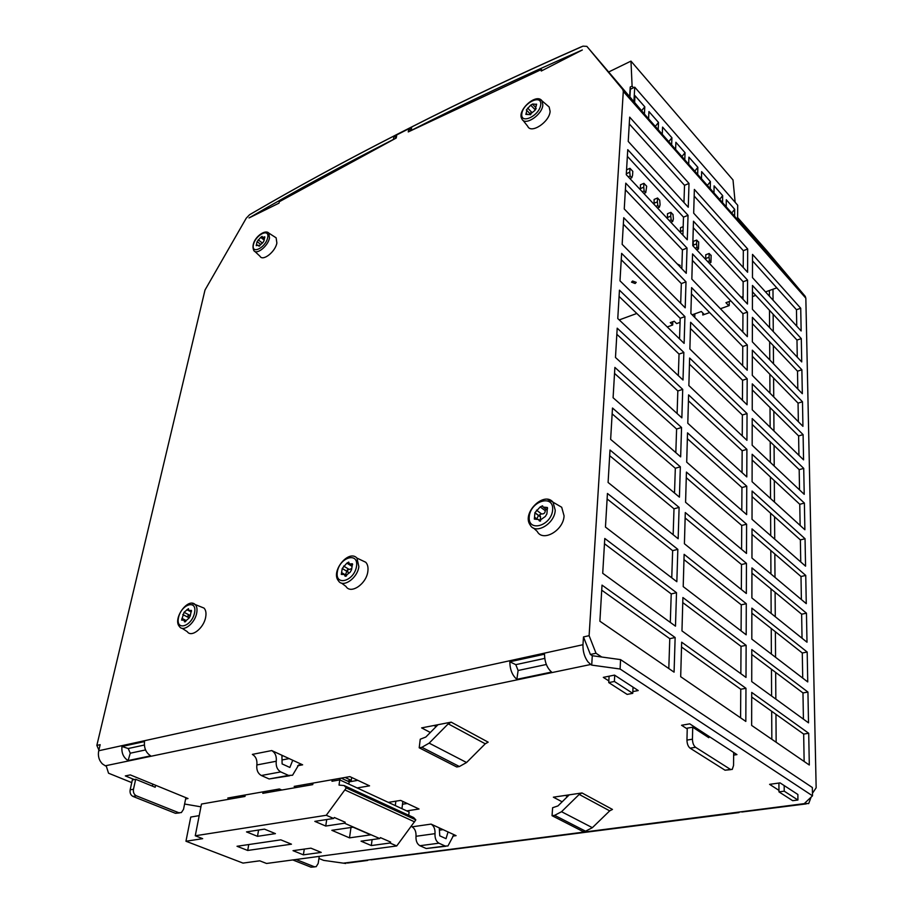 <?xml version="1.0" encoding="UTF-8"?>
<svg xmlns="http://www.w3.org/2000/svg" width="913" height="913" viewBox="0 0 913 913"><rect width="100%" height="100%" fill="white"/><g stroke="black" fill="none" stroke-linecap="round" stroke-linejoin="round"><path stroke-width="1.37" d="M411.58 127.637L408.967 128.961M396.71 135.192L394.427 136.357L396.231 138.023L279.31 201.727L279.001 203.143L249.021 217.945C293.849 191.833 341.987 165.664 393.435 139.438L394.017 135.969C342.535 162.297 294.374 188.557 249.534 214.749L246.213 218.241L205.003 290.037L96.846 745.407L100.156 744.677L98.718 750.748L582.973 644.715C582.779 651.266 584.423 656.961 587.915 661.811L590.757 664.481L105.303 765.802L106.319 766.224L108.544 773.208L131.757 782.612M251.634 213.516L251.634 213.528C296.828 187.154 345.399 160.722 397.349 134.234L409.355 128.128C461.944 101.286 519.292 74.17 581.387 46.768L581.444 46.825M361.708 560.342L365.771 562.271C367.688 564.394 368.384 567.441 367.848 571.424C366.455 583.943 350.729 594.637 345.959 586.431L341.496 583.076M345.365 574.848L346.872 571.276M351.482 563.778L352.475 563.835L351.551 569.758L350.17 572.2L345.034 576.16L344.486 574.574L341.302 574.391L342.238 568.479L346.837 563.173L348.72 562.1L349.257 563.652L352.646 564.485M351.14 568.856L347.248 569.974L348.367 572.953M547.652 105.691L549.147 106.969L550.105 111.329C549.626 121.954 530.967 134.279 527.703 126.268L522.909 120.208M535.452 104.265L536.616 104.173L535.6 108.065L536.159 108.556L534.801 110.507L529.78 114.57L525.854 114.387L526.869 110.484L526.322 110.005L530.704 105.155L532.667 104.025L535.452 104.265L536.388 105.246M535.589 108.042L534.744 110.519M532.279 112.425L530.339 113.121L530.27 114.011M200.78 606.78L203.998 608.081C205.893 610.032 206.429 613.125 205.63 617.371C203.702 628.304 191.296 637.902 187.268 631.659L182.075 628.292M190.612 610.398L191.365 610.409L190.224 615.978L188.934 618.227L184.529 621.856L184.027 620.132L181.619 620.098L184.049 612.303L188.432 608.686L188.923 610.386L191.513 610.877M189.972 615.168L187.907 615.727L188.717 618.227M274.722 236.912L276.137 237.825L276.867 243.029C275.361 251.84 262.761 261.666 260 256.256L254.807 251.406M264.074 236.946L264.827 236.855L263.96 240.895L262.83 242.687L258.893 246.133L258.653 245.323L256.211 245.631L257.089 241.603L260.684 237.369L262.134 236.376L262.362 237.175L264.816 237.528M556.804 504.398L561.689 507.251L564.063 515.845C563.606 530.487 542.744 542.413 537.209 531.412L533.557 528.056M536.878 518.812L538.487 515.331M546.077 507.377L547.423 507.514L546.898 513.916L545.312 516.473L539.218 520.832L538.693 519.543L534.356 519.086L534.915 512.695L540.199 506.92L542.539 505.813L543.041 507.069L546.077 507.377L547.56 508.484M545.917 509.214L545.266 510.687C545.129 513.095 543.886 514.167 541.546 513.905L539.709 514.704L540.564 516.998L540.211 520.65M326.272 815.275L346.289 787.93L344.144 785.545L413.623 817.534L415.814 819.885L396.721 845.952L389.965 843.019L390.661 842.083L380.424 837.62L379.728 838.556L344.521 823.218L345.228 822.259L334.341 817.5L333.622 818.47L326.272 815.275L195.268 835.772L201.476 804.045L244.981 796.444L245.243 794.961L279.389 788.98L281.775 790.019M344.144 785.545L339.02 785.089L339.784 779.896L331.978 781.266L332.218 779.713L349.862 776.621L369.548 785.842L357.131 787.93M263.058 791.845L262.796 793.34L312.748 784.621L312.999 783.092L332.218 779.713M341.2 778.138L349.177 781.848L357.828 780.353M345.068 777.465L351.265 780.353L347.408 781.026M401.948 808.678L402.85 801.431M339.784 779.896L409.115 811.999L408.716 815.275M396.721 845.952L266.539 863.47L259.691 860.811L242.995 863.093L185.955 841.238L190.749 817.055L199.205 815.64M415.814 819.885L346.289 787.93M326.717 819.532L325.736 826.048L314.825 821.369L333.622 818.47M344.521 823.218L325.736 826.048M339.91 779.953L340.15 778.321M195.268 835.772L202.675 838.659L185.955 841.238M389.965 843.019L371.306 845.564L361.034 841.17L379.728 838.556M247.708 850.46L237.026 846.271L280.816 839.846L291.464 844.183L247.708 850.46L248.747 844.559M303.378 854.842L293.027 850.665L310.911 848.166L321.239 852.4L303.378 854.842L304.28 849.09M257.489 836.331L246.51 831.903L264.462 829.13L275.429 833.626L257.489 836.331L258.584 830.043M353.091 827.178L370.689 834.847L349.508 837.86L331.853 830.316L353.091 827.178M349.508 837.86L350.98 827.486M395.865 801.169L395.306 805.597M351.265 780.353L351.688 777.477M372.105 839.618L371.306 845.564M272.542 790.179L274.927 791.217M276.125 789.551L278.511 790.59M270.864 791.925L271.115 790.43M230.19 799.023L227.794 798.03L245.243 794.961M296.554 787.451L294.169 786.39L312.999 783.092M388.31 802.367L400.659 800.404L419.033 809.009L406.719 810.892M402.496 804.239L407.255 803.497M589.113 635.676L596.018 653.263L601.724 657.018L592.286 655.717L590.38 654.461L583.487 636.932L589.113 635.676L623.294 91.448L622.746 89.485L586.842 46.358L582.973 46.152C521.163 73.382 464.066 100.327 411.683 126.987L411.204 130.548M565.364 795.417L567.509 796.558M433.995 725.481L436.117 726.611M626.558 169.818L629.981 168.323L629.753 172.226L626.329 173.71M629.981 168.323L632.8 171.347L632.572 175.25L631.796 177.727L630.175 176.004L629.753 172.226M630.221 87.032L632.104 86.142L633.508 87.751L630.369 89.246L630.221 87.032L629.662 96.299M609.176 71.739L630.974 61.114L632.104 86.142M641.634 110.644L644.795 106.832L635.003 95.671L634.626 102.245M640.96 111.454L641.531 110.77M644.418 113.988L644.795 106.832M654.735 127.067L658.513 122.468L648.938 111.557L648.572 118.816M658.182 129.657L658.513 122.468M633.919 101.4L634.74 87.169L633.508 87.751M629.924 96.618L630.369 89.246M626.386 174.805L626.307 174.121M629.89 178.549L631.796 177.727M628.281 176.825L630.175 176.004M640.378 189.744L640.458 184.803L643.927 183.33L643.733 187.211L640.253 188.683M646.027 185.419L646.678 186.286L645.742 192.643L644.167 190.965L643.733 187.211M654.062 204.341L654.119 199.433L657.565 197.995L657.394 201.853L653.936 203.291M659.7 200.073L660.088 204.74L659.38 207.228L657.828 205.573L657.394 201.853M667.437 218.606L667.46 213.733L670.895 212.33L670.747 216.176L667.312 217.568M672.984 214.338L673.383 218.994L672.698 221.482L671.192 219.862L670.747 216.176M668.202 142.314L671.922 137.76L662.564 127.09L662.256 134.325M671.637 144.916L671.922 137.76M681.372 157.219L685.035 152.699L675.882 142.28L675.62 149.47M684.796 159.832L685.035 152.699M694.245 171.804L697.852 167.319L688.904 157.127L688.687 164.283M697.669 174.417L697.852 167.319M643.927 183.33L646.016 185.579M643.848 193.453L645.742 192.643M642.273 191.764L644.167 190.965M657.565 197.995L659.688 200.278M657.497 208.004L659.38 207.228M655.945 206.361L657.828 205.573M670.895 212.33L672.972 214.566M670.827 222.236L672.698 221.482M669.32 220.626L671.192 219.862M680.505 232.564L680.516 227.714L683.186 226.641M693.298 246.213L693.275 241.386L696.676 240.062L696.573 243.862L693.172 245.198M698.696 241.934L698.479 249.044L697.03 247.503L696.573 243.862M705.76 254.773L709.15 253.472L709.07 257.261L705.681 258.55L705.76 254.773M705.817 259.566L705.681 258.55M711.136 255.275L710.942 262.373L709.538 260.867L709.07 257.261M630.974 61.114L733.013 179.964L735.148 202.321M634.74 87.169L737.704 205.242L737.578 219.713M710.246 188.683L710.394 181.619L701.64 171.644L701.469 178.777M722.56 202.64L722.662 195.61L714.103 185.841L713.966 192.951M734.611 216.301L734.68 209.294L726.292 199.742L726.2 206.817M706.833 186.069L710.394 181.619M719.159 200.027L722.662 195.61M731.222 213.676L734.68 209.294M683.061 230.475L680.379 231.537M696.676 240.062L698.685 242.219M696.619 249.763L698.479 249.044M695.181 248.222L697.03 247.503M709.15 253.472L711.124 255.606M709.104 263.081L710.942 262.373M707.689 261.575L709.538 260.867M636.795 313.467L619.242 319.927M680.071 322.38L676.636 323.601L674.228 321.228L670.279 322.643L672.698 325.005L667.266 326.945M704.277 314.483L701.355 311.504L692.374 314.723L694.542 317.21M730.868 300.936L725.938 302.705L728.836 305.729M743.056 296.565L741.698 297.056L743.045 298.494M755.736 295.378L752.438 296.565M776.803 287.869L765.505 291.898M635.14 283.509L631.522 282.163L632.595 281.01L636.213 282.345L635.14 283.509M677.241 263.948L680.174 265.466L679.614 266.413M694.85 313.844L694.759 317.131M672.813 321.73L672.698 325.005M729.259 301.507L729.213 305.593L720.414 308.731M709.629 312.577L702.793 315.008L702.839 313.022M567.121 796.353L567.818 796.25M776.153 742.246L775.959 714.331M775.845 699.107L775.662 672.402M775.559 657.292L775.377 631.75M775.274 616.731L775.103 592.286M775 577.381L774.829 553.986M774.726 539.184L774.566 516.781M774.464 502.082L774.315 480.626M774.213 466.041L774.076 445.487M773.973 431.004L773.836 411.318M773.733 396.938L773.596 378.085M773.494 363.796L773.368 345.73M773.277 331.556L773.151 314.243M773.049 300.172L772.98 289.238M771.839 739.29L771.69 711.284M771.599 696.026L771.462 669.252M771.371 654.096L771.234 628.475M771.154 613.422L771.017 588.919M770.937 573.969L770.812 550.516M770.732 535.68L770.606 513.232M770.526 498.498L770.412 476.997M770.332 462.366L770.218 441.789M770.138 427.261L770.024 407.54M769.956 393.126L769.853 374.239M769.773 359.927L769.67 341.839M769.591 327.63L769.499 310.283M769.419 296.189L769.385 290.517M155.609 785.26L155.176 787.257L135.672 779.291L133.481 789.231C133.047 792.358 134.006 794.55 136.345 795.805L178.788 812.73L181.356 812.593L183.524 809.34L185.887 797.654M314.734 866.882L311.002 867.179L292.788 859.943M179.462 812.912L175.444 813.3L133.001 796.433C130.662 795.166 129.714 792.986 130.148 789.871L132.339 779.953L135.672 779.291M608.845 680.915L603.31 677.366L614.529 675.106L638.244 690.548L632.835 691.586M614.711 675.221L614.392 681.475L632.755 693.332L633.029 687.147M812.456 793.294L816.154 787.793L805.837 298.186L805.152 296.269L766.874 250.801L737.601 217.545M708.83 736.289L708.808 737.681L692.716 727.216L692.442 739.188C692.556 742.965 693.595 745.659 695.58 747.291L730.446 769.397L732.249 769.431L733.55 765.482L733.664 752.46M800.724 308.263L801.146 330.963L752.472 277.609L752.517 254.396L800.724 308.263L796.467 309.724L752.506 260.867M801.294 338.632L801.728 361.925L752.415 309.302L752.46 285.449L801.294 338.632L796.981 340.058L752.449 291.818M801.876 369.788L802.322 393.708L752.358 341.873L752.403 317.359L801.876 369.788L797.505 371.18L752.392 323.613M802.481 401.777L802.938 426.337L752.289 375.357L752.335 350.158L802.481 401.777L798.053 403.124L752.323 356.298M803.098 434.634L803.566 459.867L752.232 409.8L752.278 383.871L803.098 434.634L798.613 435.935L752.266 389.897M803.725 468.392L804.216 494.321L752.164 445.247L752.209 418.565L803.725 468.392L799.183 469.636L752.209 424.465M804.387 503.086L804.878 529.745L752.095 481.733L752.152 454.275L804.387 503.086L799.765 504.284L752.141 460.015M805.049 538.75L805.563 566.163L752.027 519.314L752.084 491.034L805.049 538.75L800.37 539.891L752.072 496.626M805.745 575.43L806.27 603.641L751.958 558.037L752.015 528.889L805.745 575.43L800.998 576.514L752.004 534.322M806.453 613.182L807.001 642.216L751.89 597.958L751.947 567.897L806.453 613.182L801.637 614.198L751.935 573.159M807.183 652.03L807.743 681.931L751.81 639.111L751.867 608.126L807.183 652.03L802.287 652.989L751.856 613.182M807.937 692.054L808.519 722.845L751.73 681.589L751.787 649.611L807.937 692.054L802.972 692.933L751.787 654.461M808.713 733.276L809.306 765.014L751.65 725.424L751.719 692.419L808.713 733.276L803.668 734.075L751.707 697.041M747.69 249.009L747.599 272.268L693.686 213.174L694.359 189.413L747.69 249.009L743.33 250.664L694.165 196.033M747.564 280.131L747.473 304.029L692.773 245.654L693.469 221.208L747.564 280.131L743.148 281.74L693.287 227.736M747.439 312.109L747.348 336.669L691.837 279.093L692.545 253.928L747.439 312.109L742.954 313.673L692.362 260.353M747.313 344.977L747.211 370.244L690.879 313.524L691.598 287.606L747.313 344.977L742.76 346.506L691.426 293.929M747.176 378.781L747.074 404.779L689.874 348.994L690.627 322.289L747.176 378.781L742.566 380.264L690.456 328.497M747.039 413.566L746.937 440.317L688.859 385.56L689.623 358.033L747.039 413.566L742.36 414.993L689.452 364.104M746.902 449.367L746.788 476.917L687.797 423.255L688.596 394.873L746.902 449.367L742.155 450.737L688.425 400.818M746.754 486.23L746.64 514.601L686.702 462.161L687.523 432.865L746.754 486.23L741.938 487.542L687.363 438.662M746.606 524.21L746.492 553.449L685.583 502.298L686.428 472.078L746.606 524.21L741.721 525.454L686.268 477.704M746.446 563.344L746.332 593.496L684.419 543.76L685.286 512.547L746.446 563.344L741.493 564.531L685.138 517.991M746.286 603.698L746.172 634.797L683.209 586.603L684.122 554.339L746.286 603.698L741.253 604.817L683.974 559.601M746.126 645.32L746.001 677.423L681.965 630.883L682.901 597.536L746.126 645.32L741.014 646.358L682.764 602.591M745.955 688.288L745.83 721.43L680.687 676.704L681.657 642.193L745.955 688.288L740.763 689.247L681.52 647.032M689.007 183.433L688.276 207.251L628.235 141.435L629.673 117.138L689.007 183.433L684.522 185.316L629.274 123.906M688.037 215.297L687.284 239.799L626.272 174.691L627.756 149.652L688.037 215.297L683.495 217.134L627.357 156.328M687.033 248.085L686.256 273.307L624.252 208.974L625.77 183.159L687.033 248.085L682.422 249.877L625.382 189.744M686.005 281.843L685.207 307.818L622.152 244.353L623.727 217.716L686.005 281.843L681.326 283.589L623.351 224.21M684.933 316.606L684.122 343.379L619.995 280.85L621.627 253.369L684.933 316.606L680.196 318.306L621.251 259.749M683.848 352.441L683.004 380.036L617.77 318.546L619.448 290.163L683.848 352.441L679.032 354.084L619.082 296.428M682.719 389.383L681.851 417.846L615.476 357.485L617.199 328.166L682.719 389.383L677.834 390.969L616.846 334.295M681.555 427.489L680.653 456.865L613.091 397.748L614.883 367.425L681.555 427.489L676.601 429.019L614.529 373.417M680.345 466.805L679.42 497.14L610.637 439.381L612.486 408.02L680.345 466.805L675.323 468.266L612.144 413.851M679.112 507.411L678.154 538.738L608.092 482.463L610.01 450.006L679.112 507.411L673.999 508.803L609.667 455.667M677.834 549.352L676.841 581.718L605.456 527.075L607.442 493.465L677.834 549.352L672.641 550.665L607.111 498.943M676.51 592.697L675.483 626.17L602.717 573.296L604.783 538.476L676.51 592.697L671.226 593.929L604.463 543.749M675.141 637.525L674.079 672.162L599.887 621.217L602.021 585.119L675.141 637.525L669.777 638.666L601.724 590.175M778.972 790.384L769.591 784.347L780.067 782.886L797.882 794.493L797.916 800.016L792.701 800.69L778.983 791.891L778.915 783.046M784.176 785.568L784.233 791.172L797.916 800.016M596.018 653.263L590.38 654.461M620.098 669.012L620.566 659.62L812.342 787.52L812.502 795.816L620.098 669.012L591.715 665.109L592.286 655.717L591.327 655.089M730.902 769.625L725.036 770.207L730.446 769.397M692.442 739.188L686.953 740.089C687.067 743.855 688.105 746.549 690.091 748.169L725.036 770.207M686.953 740.089L687.249 728.152L692.716 727.216M703.466 734.212L703.489 732.808M632.755 693.332L627.151 694.405L608.754 682.593L609.097 676.191M668.807 668.544L669.777 638.666M670.302 622.415L671.226 593.929M671.751 577.826L672.641 550.665M673.155 534.721L673.999 508.803M674.513 493.009L675.323 468.266M675.825 452.643L676.601 429.019M677.104 413.532L677.834 390.969M678.336 375.642L679.032 354.084M679.534 338.906L680.196 318.306M680.687 303.276L681.326 283.589M681.817 268.696L682.422 249.877M682.901 235.12L683.495 217.134M683.963 202.515L684.522 185.316M740.591 717.835L740.763 689.247M740.854 673.68L741.014 646.358M741.094 630.917L741.253 604.817M741.345 589.478L741.493 564.531M741.573 549.318L741.721 525.454M741.801 510.367L741.938 487.542M742.029 472.58L742.155 450.737M742.246 435.889L742.36 414.993M742.452 400.259L742.566 380.264M742.657 365.645L742.76 346.506M742.851 332.012L742.954 313.673M743.045 299.293L743.148 281.74M743.228 267.475L743.33 250.664M804.136 761.465L803.668 734.075M803.417 719.147L802.972 692.933M802.721 678.085L802.287 652.989M802.036 638.233L801.637 614.198M801.386 599.533L800.998 576.514M800.747 561.952L800.37 539.891M800.13 525.42L799.765 504.284M799.526 489.893L799.183 469.636M798.932 455.347L798.613 435.935M798.361 421.738L798.053 403.124M797.814 389.018L797.505 371.18M797.266 357.166L796.981 340.058M796.741 326.135L796.467 309.724M319.253 856.383L318.181 863.447L316.183 866.688L314.323 866.757L296.109 859.498M282.3 755.439L282.128 756.466M411.124 130.468C463.484 103.911 520.547 77.08 582.323 49.987L541.261 71.031L541.42 69.502L408.271 131.917L408.773 128.779L410.839 130.719M737.59 218.789L752.917 237.06L645.32 115.072L586.842 46.358M98.878 750.064L96.846 745.407M152.391 786.116L152.813 784.119M784.233 791.172L778.983 791.891M614.392 681.475L608.754 682.593M134.291 779.565L125.321 775.913L130.319 774.909L188.01 798.533L185.624 798.955M326.831 855.355L321.867 856.029M620.566 659.62L601.724 657.018M408.773 128.779L396.767 134.896L396.242 138.011M583.487 636.932L582.973 644.715M541.42 69.502L542.345 70.484M128.094 760.575C123.392 757.585 121.349 752.883 121.965 746.492L144.505 741.573C143.912 748.044 145.977 752.803 150.679 755.85L128.094 760.575L130.262 753.202L145.555 749.938M144.368 745.031L128.231 748.523L130.262 753.202M128.231 748.523L121.965 746.492M516.861 679.329C512.25 675.358 509.911 669.514 509.842 661.777L544.513 654.199C544.662 662.051 547.024 668.008 551.6 672.059L516.861 679.329L518.116 670.496L546.339 664.481M544.753 658.399L515.788 664.664L518.116 670.496M515.788 664.664L509.842 661.777M371.009 859.852L739.016 812.57M741.813 812.011L806.316 803.885M552.045 815.697L552.616 807.731L557.957 805.917L569.256 794.835L582.003 792.952L579.207 794.424L561.541 811.714L554.636 815.332L552.045 815.697L582.996 831.515L585.564 831.184L592.366 827.68L609.701 810.858L612.452 809.432L582.003 792.952M562.146 801.808L553.369 797.186L569.256 794.835M419.204 747.793L420.242 739.222L425.812 737.053L438.012 724.705L451.193 722.149L448.237 723.838L429.156 743.136L421.874 747.302L419.204 747.793L456.728 766.977L459.387 766.521L466.566 762.515L485.26 743.798L488.17 742.155L451.193 722.149M430.331 732.477L421.612 727.889L438.012 724.705M448.066 831.948L446.023 838.682L439.746 835.817L439.301 827.908L456.089 835.657L452.791 836.103M439.301 827.908L431.073 824.108C433.915 825.888 435.227 829.072 435.01 833.66C434.793 838.271 436.106 841.444 438.936 843.19L445.224 846.031L447.952 845.974L453.384 835.703L456.089 835.657M431.073 824.108L412.083 826.836C414.936 828.593 416.237 831.743 415.997 836.285C415.757 840.85 417.058 844 419.9 845.723L426.211 848.519L445.864 846.248M292.731 760.255L289.866 767.456L282.117 763.919L281.9 755.256L302.637 764.82L297.684 765.745M281.9 755.256L271.732 750.566C275.224 752.689 276.73 756.249 276.251 761.248C275.772 766.269 277.278 769.819 280.759 771.919L288.542 775.422L292.559 775.24L298.654 764.98L302.637 764.82M271.732 750.566L252.365 754.389C255.857 756.489 257.352 760.015 256.85 764.957C256.359 769.921 257.843 773.448 261.335 775.502L269.118 778.96L289.649 775.776M339.967 779.987L340.207 778.31M348.846 784.096L349.177 781.848M303.926 786.161L304.166 784.632M237.665 797.722L237.928 796.25M271.275 791.856L271.538 790.361M687.238 728.928L681.555 725.264L689.749 723.849L736.951 754.606L733.641 755.119M345.822 863.504L323.636 860.377L318.934 858.471M200.928 806.83L184.597 804.033M343.459 863.15L805.494 803.474L804.844 803.052L812.502 795.816M591.715 665.109L590.757 664.481M105.303 765.802L102.382 763.896C98.958 760.335 97.737 755.953 98.718 750.748M805.494 803.474L808.678 803.588L811.121 797.129M588.908 650.729L590.129 653.822M409.241 128.813L411.124 130.582M358.855 566.631L356.949 558.071C348.743 549.055 330.506 571.355 338.392 580.736C342.809 588.383 357.497 578.34 358.855 566.631M356.515 566.345C354.267 581.261 334.797 586.682 337.342 571.858C339.568 557.227 358.832 551.509 356.515 566.345M346.837 563.173L351.79 566.186M343.608 566.06L348.892 569.256M347.602 571.743L342.284 568.537L347.533 571.686M341.599 572.588L346.643 575.612M344.863 575.669L345.89 576.286M549.147 106.969L541.968 100.829C536.399 92.533 516.416 110.678 521.916 118.952C524.952 126.416 542.368 114.821 542.847 104.904L541.968 100.829L540.359 99.54M540.747 104.641C539.697 115.654 520.433 124.921 521.791 113.885C522.852 103.066 541.9 93.662 540.747 104.641M530.704 105.155L534.87 109.492M527.668 108.076L531.834 112.402M526.173 113.189L527.143 114.193M203.998 608.081L195.177 604.532C187.861 597.228 172.317 619.128 179.507 626.615C183.228 632.435 194.823 623.431 196.66 613.205C197.425 609.245 196.934 606.346 195.177 604.532L192.107 603.322M194.515 612.943C191.616 626.809 175.399 631.328 178.526 617.542C181.39 603.938 197.482 599.156 194.515 612.943M186.88 609.701L191.182 611.95M184.049 612.303L189.379 615.077M182.771 614.552L188.101 617.314M181.938 618.352L186.206 620.543M184.38 621.331L185.339 621.821M276.137 237.825L268.833 233.123C264.724 228.261 249.569 240.29 253.746 250.402C256.291 255.435 268.057 246.213 269.495 237.985L268.833 233.123L267.418 232.256M267.669 237.757C265.535 247.891 251.075 254.841 253.415 244.707C255.537 234.732 269.883 227.645 267.669 237.757M260.684 237.369L263.686 239.708M258.219 239.811L262.214 242.926M256.53 244.433L257.523 245.209M561.689 507.251L553.038 502.196C543.943 490.897 521.62 513.072 530.111 524.884C535.246 535.155 554.75 523.925 555.23 510.23L553.038 502.196L547.743 499.422M552.639 509.922C551.406 526.059 527.611 532.69 529.243 516.655C530.487 500.86 553.963 493.887 552.639 509.922M540.199 506.92L545.266 510.687M536.467 510.162L541.546 513.905M535.029 512.832L540.119 516.575M534.641 517.249L536.798 518.824M539.047 520.433L540.04 521.163M345.023 790.007L414.616 821.871M623.294 91.448L805.837 298.186M622.746 89.485L645.251 114.992M752.848 236.969L805.152 296.269M130.148 789.871L133.481 789.231M136.345 795.805L133.001 796.433M178.788 812.73L175.444 813.3M314.323 866.757L311.002 867.179M690.091 748.169L695.58 747.291M609.701 810.858L579.207 794.424M592.366 827.68L561.541 811.714M585.564 831.184L554.636 815.332M485.26 743.798L448.237 723.838M466.566 762.515L429.156 743.136M459.387 766.521L421.874 747.302M435.01 833.66L415.997 836.285M438.936 843.19L419.9 845.723M445.224 846.031L426.211 848.519M276.251 761.248L256.85 764.957M280.759 771.919L261.335 775.502M288.542 775.422L269.118 778.96M356.949 558.071L365.771 562.271M349.999 564.108L352.27 565.489M342.238 568.479L347.511 571.664M344.486 574.574L346.506 575.795M533.101 104.767L535.452 107.209M526.869 110.484L530.807 114.559M529.597 114.079L530.248 114.764M189.527 610.694L191.342 611.642M184.027 620.132L185.955 621.125M262.624 237.369L264.154 238.578M257.089 241.603L260.73 244.422M258.653 245.323L259.612 246.065M543.908 507.708L546.773 509.842M534.915 512.695L539.914 516.381M535.303 513.14L540.564 516.998M538.693 519.543L540.61 520.946M805.38 296.565L622.951 89.771M443.113 829.666L439.689 830.145M289.147 758.6L282.425 759.878M347.408 863.059L367.642 860.445"/></g></svg>
